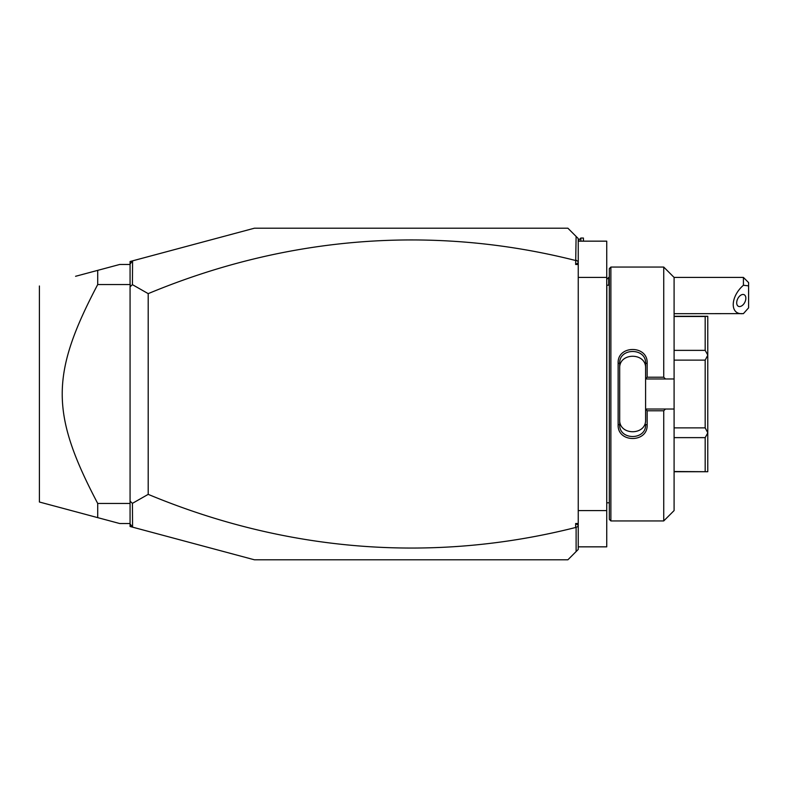 <?xml version="1.0" encoding="UTF-8"?>
<svg xmlns="http://www.w3.org/2000/svg" width="788" height="788" viewBox="0 0 788 788"><rect width="100%" height="100%" fill="white"/><g stroke="black" fill="none" stroke-linecap="round" stroke-linejoin="round"><path stroke-width="1.18" d="M575.654 264.482L578.244 262.67L578.244 264.482L575.654 264.482L576.107 236.43L567.882 228.205L254.416 228.205L132.571 260.848L132.433 284.655L148.203 293.638L148.203 494.362L132.433 503.345L132.571 527.152L130.069 526.482L130.069 501.158L132.433 503.345M578.244 264.482L578.244 549.433L567.882 559.795L254.416 559.795L132.571 527.152M576.107 236.43L578.244 238.567L578.244 262.67M578.244 526.354L575.654 527.487L575.654 523.518L578.244 525.33M575.654 523.518L578.244 523.518M575.654 260.513A1318.905 932.608 90 0 0 148.203 293.638M575.654 527.487A1318.905 932.608 -90 0 1 148.203 494.362M576.107 260.178L578.244 261.646M130.069 283.542L130.069 264.108L132.433 261.025M132.571 260.848L130.069 261.517L130.069 264.108M132.433 526.975L130.069 523.892M576.107 527.822L576.107 551.57M130.069 504.458L130.069 503.946M132.433 284.655L130.069 286.842L130.069 501.158M130.069 286.842L130.207 284.123M130.069 523.528L119.707 523.528L97.712 517.637L97.712 503.453L130.069 503.453M97.712 517.637L39.4 502.015L97.712 517.637M130.069 264.472L119.707 264.472L75.569 276.293M91.763 271.959L97.712 270.363L97.712 284.547C50.393 374.448 50.393 413.552 97.712 503.453M130.069 284.547L97.712 284.547M39.4 502.015L39.4 285.985M578.244 241.158L606.74 241.158L606.74 277.425L578.244 277.425M578.244 546.842L606.74 546.842L606.74 510.575L578.244 510.575M606.74 277.425L606.74 510.575M609.331 285.197L606.839 285.197L606.74 503.837M610.877 267.063L609.331 268.619L609.331 519.381L610.877 520.937L610.877 267.063L663.732 267.063L663.732 377.216L665.476 378.979L674.095 378.979L674.095 277.425L663.732 267.063M663.732 410.784L663.732 520.937L674.095 510.575L674.095 409.021L665.476 409.021L663.732 410.784L647.155 410.784L647.155 424.86C647.953 443.063 617.349 443.033 618.137 424.86L618.137 363.14L619.693 363.514L619.693 424.486L618.137 424.86M665.476 409.021L645.599 409.021L645.599 378.772L647.155 377.216L663.732 377.216M647.155 410.784L645.599 409.021M645.599 409.228L645.599 419.669C646.426 435.764 618.846 435.734 619.693 419.669M647.155 424.86L645.599 424.486C646.436 440.522 618.846 440.522 619.693 424.486M618.137 363.14C617.349 344.957 647.953 344.937 647.155 363.14L647.155 377.216M647.155 363.14L645.599 363.514L645.599 378.772M645.599 378.979L665.476 378.979M674.095 409.021L674.095 378.979M674.095 427.874L705.181 427.874L707.772 432.77L707.772 471.716L674.095 471.51M674.095 437.635L705.181 437.635L707.772 432.947M674.095 360.126L705.181 360.126L705.181 427.874M674.095 350.364L705.181 350.364L707.772 355.053L707.772 432.77M705.181 360.126L707.772 355.23M674.095 316.49L705.181 316.49L705.181 350.364M705.181 316.49L707.772 316.284L707.772 355.053M705.181 437.635L705.181 471.51M645.599 368.331C646.426 352.246 618.856 352.246 619.693 368.331M619.693 363.514C618.807 347.538 646.436 347.429 645.599 363.514M606.74 279.395L608.71 277.425L608.71 285.197M743.419 277.425L748.6 282.606L748.6 285.867L743.419 285.256L743.419 277.425L674.095 277.425M748.6 285.867L748.6 307.842L743.419 313.634L674.095 313.693M743.419 285.256C730.486 296.475 729.678 314.274 742.119 313.693M736.691 302.809A6.481 3.97 116.6 0 0 738.376 306.305A6.481 3.97 116.6 0 0 743.232 304.601A6.481 3.97 116.6 0 0 745.852 298.228A6.481 3.97 116.6 0 0 744.168 294.722A6.481 3.97 116.6 0 0 739.311 296.436A6.481 3.97 116.6 0 0 736.691 302.809M578.244 240.636L580.835 238.045L580.835 241.158M580.835 238.045L583.425 238.045L583.425 241.158M606.839 285.197L606.74 284.163M663.732 520.937L610.877 520.937M674.095 316.284L707.772 316.284M674.095 471.716L707.772 471.716M609.331 502.803L606.839 502.803M609.331 277.425L608.71 277.425"/></g></svg>
